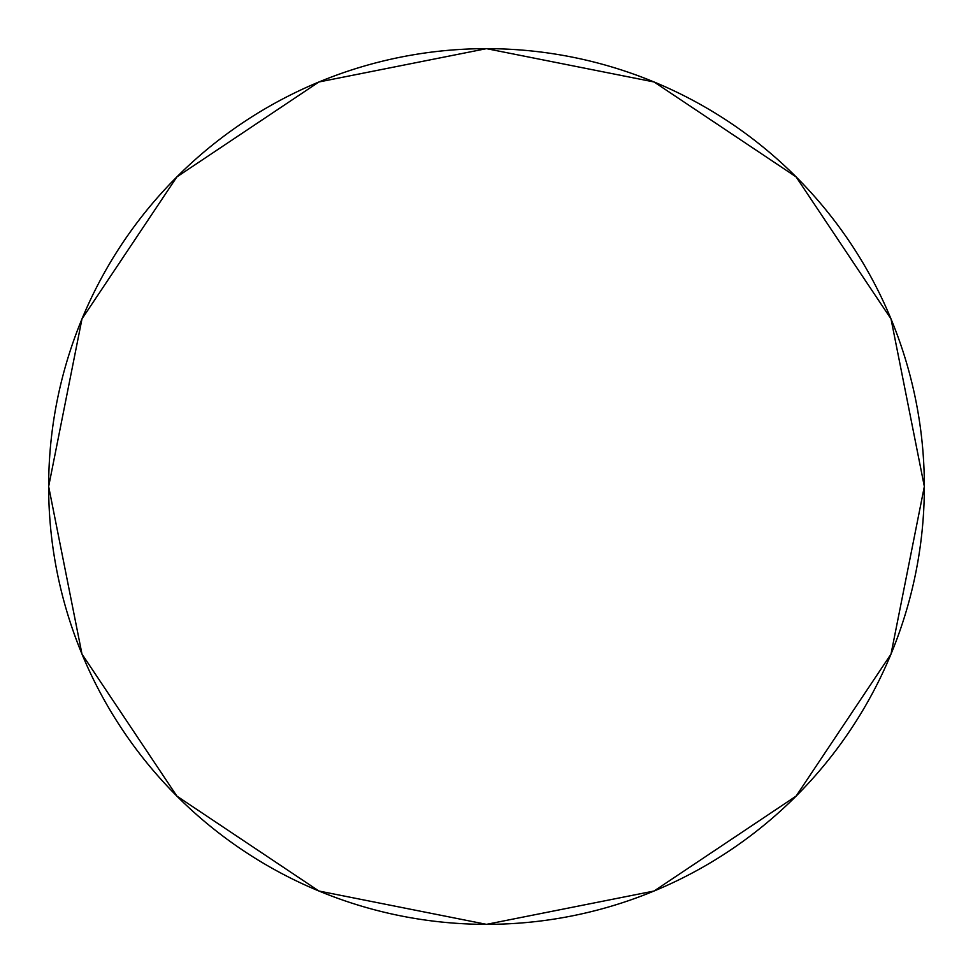<?xml version="1.0" encoding="UTF-8"?>
<svg xmlns="http://www.w3.org/2000/svg" width="973" height="973" viewBox="0 0 973 973"><rect width="100%" height="100%" fill="white"/><g stroke="black" fill="none" stroke-linecap="round" stroke-linejoin="round"><path stroke-width="1.46" d="M48.65 486.5A437.85 437.85 0 0 0 486.5 924.35A437.85 437.85 0 0 0 924.35 486.5A437.85 437.85 0 0 0 486.5 48.65A437.85 437.85 0 0 0 48.65 486.5L81.975 318.937L176.891 176.891L318.937 81.975L486.5 48.65L654.063 81.975L796.109 176.891L891.025 318.949L924.35 486.5L891.025 654.063L796.109 796.109L654.063 891.025L486.5 924.35L318.937 891.025L176.891 796.109L81.975 654.063L48.65 486.5"/></g></svg>
